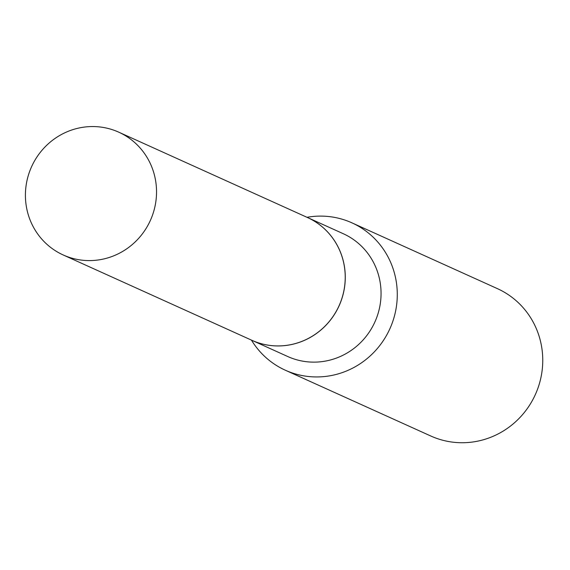 <?xml version="1.0" encoding="UTF-8"?>
<svg xmlns="http://www.w3.org/2000/svg" width="570" height="570" viewBox="0 0 570 570"><rect width="100%" height="100%" fill="white"/><g stroke="black" fill="none" stroke-linecap="round" stroke-linejoin="round"><path stroke-width="0.85" d="M79.294 259.799A67.388 65.187 114.3 0 1 63.206 254.968A67.388 65.187 114.3 0 1 28.5 174.84A67.388 65.187 114.3 0 1 102.65 127.345A67.388 65.187 114.3 0 1 118.745 132.169A67.388 65.187 114.3 0 1 153.451 212.296A67.388 65.187 114.3 0 1 79.294 259.799M118.745 132.169L307.437 217.505A67.388 65.187 114.3 0 1 342.135 297.64A67.388 65.187 114.3 0 1 267.986 345.135A67.388 65.187 114.3 0 1 251.897 340.311A67.388 65.187 114.3 0 0 251.94 340.333L287.729 356.521A67.388 65.187 114.3 0 0 380.012 305.399A67.388 65.187 114.3 0 0 343.268 233.714L307.479 217.526A67.388 65.187 114.3 0 1 344.23 289.218A67.388 65.187 114.3 0 1 251.94 340.333M306.995 217.305A80.862 78.218 114.3 0 1 351.939 222.849L497.411 288.641A80.862 78.218 114.3 0 1 541.5 374.661A80.862 78.218 114.3 0 1 430.763 435.993L285.292 370.201A80.862 78.218 114.3 0 1 251.456 340.112M351.939 222.849A80.862 78.218 114.3 0 1 396.029 308.869A80.862 78.218 114.3 0 1 285.292 370.201M63.206 254.968L251.897 340.311"/></g></svg>
